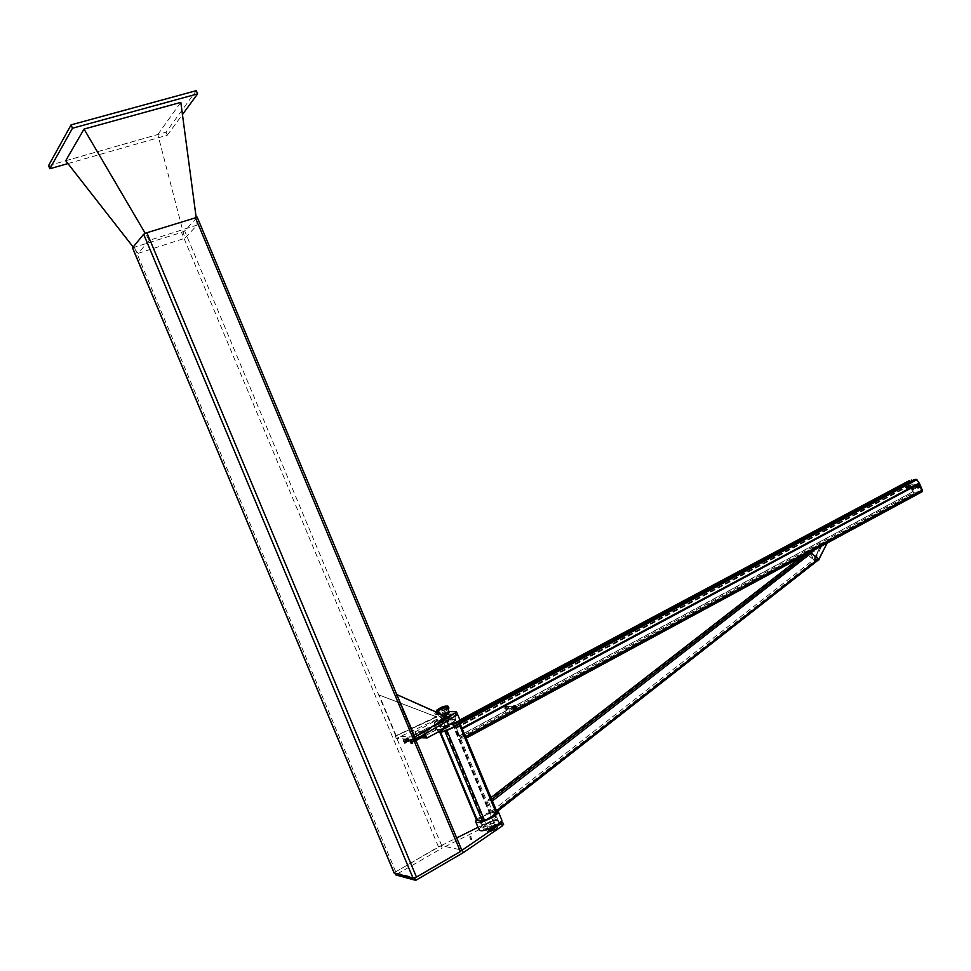 <?xml version="1.0" encoding="UTF-8"?>
<svg xmlns="http://www.w3.org/2000/svg" width="971" height="971" viewBox="0 0 971 971"><rect width="100%" height="100%" fill="white"/><g stroke="black" fill="none" stroke-linecap="round" stroke-linejoin="round"><path stroke-width="0.73" stroke-dasharray="4.86 3.64" d="M818.347 559.114L813.856 551.067L812.606 550.169L809.134 550.812L813.722 559.624L814.96 560.522L818.177 560.109M495.611 812.703L493.05 812.302L491.981 810.991L487.903 799.983L490.452 800.335L491.52 801.645L495.611 812.703L496.885 811.695L495.829 812.557M907.594 487.078L908.043 489.02L907.594 487.078M908.128 486.981L908.577 488.923L908.128 486.981M914.16 479.577L914.476 480.342L916.527 480.075L918.882 483.4L921.479 491.144L914.16 492.443L913.213 491.702L910.543 485.257L909.924 481.215L456.309 723.747L454.938 723.698L459.356 736.054L460.218 737.098L465.764 737.183M506.874 706.572L507.566 706.475C508.755 707.604 508.598 708.393 507.093 708.854L506.874 706.572M506.461 706.572L506.68 708.854C508.185 708.393 508.343 707.592 507.153 706.475L506.461 706.572M917.158 485.318L917.607 487.272L917.158 485.318M916.612 485.427L917.061 487.369L916.612 485.427M461.638 727.303L459.756 724.002L458.227 723.82L457.851 722.897L459.222 722.946L460.509 724.609M457.851 722.897L460.606 721.429C458.13 719.827 438.601 728.578 438.006 731.564L438.042 732.098M466.189 738.215L460.594 738.009L458.967 736.03L454.416 723.504L455.933 722.837L456.309 723.747M455.933 722.837L460.23 720.543M909.439 480.548L910.009 485.354L912.679 491.799L914.476 493.207L921.795 491.909M909.924 481.215L454.914 723.723L909.973 481.191M513.817 706.633L514.521 706.548C515.722 707.677 515.565 708.478 514.047 708.939L513.817 706.633M513.404 706.633L513.623 708.939C515.14 708.478 515.31 707.677 514.108 706.536L513.404 706.633M920.605 486.058L920.192 485.051M458.227 723.82L914.476 480.342M444.779 730.932L439.074 730.568L452.037 723.492L454.064 722.776L459.866 723.079L444.864 731.139M459.732 722.958L497.322 812.958L491.362 812.047L489.311 812.727L476.603 820.179M477.878 819.609L490.452 812.569L496.46 813.54L483.522 820.896L477.586 819.864L440.106 730.143L445.725 730.435L458.846 723.492L453.141 723.261L440.397 729.925M450.532 718.977C440.846 723.589 435.53 725.058 434.583 723.383C435.19 720.531 454.185 711.961 457.074 713.224M457.426 714.086L455.35 716.088M442.533 718.552C438.419 720.822 436.926 722.193 438.067 722.679C442.558 722.218 447.643 720.118 453.348 716.392C455.338 713.612 451.733 714.328 442.533 718.552M451.163 723.261C444.597 726.429 440.955 727.449 440.251 726.308C440.822 723.941 456.856 717.338 455.581 720.009L451.163 723.261M452.717 726.951L457.123 723.686C458.385 720.992 442.339 727.595 441.793 729.986C442.509 731.151 446.15 730.131 452.717 726.951M442.703 718.758C449.67 715.409 453.542 714.316 454.307 715.506L453.263 716.659C447.692 720.288 442.727 722.327 438.346 722.788L437.945 722.23L442.703 718.758M486.689 824.233L483.315 826.576C475.098 834.587 504.277 822.631 498.026 820.556C495.331 820.374 491.557 821.6 486.689 824.233M486.689 824.051C491.447 821.478 495.137 820.277 497.747 820.459L498.511 821.332C498.257 824.585 481.058 831.625 482.15 828.032L486.689 824.051M497.832 810.979C494.943 809.389 479.953 815.676 476.433 819.961M478.958 829.586C479.213 825.751 498.645 816.817 501.461 819.233M491.981 820.944C485.476 824.245 481.774 825.119 480.876 823.529C481.167 820.495 497.201 813.916 496.205 817.254L491.981 820.944M490.44 817.254L494.676 813.577C495.671 810.275 479.638 816.842 479.334 819.852C480.22 821.417 483.922 820.556 490.44 817.254M514.193 709.922L515.941 708.976L516.111 706.803L515.237 706.184L515.953 707.883L514.994 709.449L513.319 709.303L512.603 707.604L513.574 706.038L515.237 706.184L514.521 705.565M515.213 708.757L515.006 706.657L514.569 708.842L515.213 708.757M515.176 708.66L514.994 706.754L515.176 708.66M515.322 705.868L516.475 706.803L515.504 709.461L516.463 707.895L515.006 705.868M515.552 708.672L515.358 706.767L515.552 708.672M516.645 706.852L516.621 708.696M514.703 708.745L514.06 708.83L514.496 706.657L514.703 708.745M507.882 708.806L507.894 707.786L506.996 709.243L508.403 708.818L506.243 709.692L506.996 709.243L505.442 709.109L504.774 707.519L506.243 709.692M504.92 706.5L504.774 707.519L505.673 706.063L504.92 706.5L507.068 705.626L508.561 706.779L506.559 705.626L505.673 706.063L507.226 706.196L507.894 707.786L508.039 706.779M506.765 709.692L504.762 708.539M505.272 708.539L505.43 706.512M508.561 706.779L508.403 708.818M506.498 706.67L507.129 706.585L506.704 708.745L506.498 706.67M911.951 488.401L911.793 486.204L911.951 488.401M913.735 488.073L913.577 485.876L913.735 488.073L911.915 488.401M912.109 490.234C914.9 488.377 914.755 486.422 911.684 484.383C908.795 486.143 908.905 488.097 912 490.234L912.109 490.234M913.905 489.918L913.796 489.906C910.689 487.77 910.592 485.816 913.48 484.044C916.551 486.095 916.697 488.061 913.905 489.918M917.328 487.308L916.891 485.366L917.328 487.308M910.749 488.51L910.3 486.568L910.749 488.51M917.474 487.648L917.025 487.745C915.556 486.738 915.507 485.828 916.867 484.99L917.474 487.648M909.099 489.178L908.504 486.532C907.145 487.357 907.193 488.279 908.65 489.275L909.099 489.178M919.488 484.978L919.865 486.762M918.372 485.269L918.736 486.884L918.372 485.269M918.809 487.588L919.452 486.362L918.857 484.905L919.452 486.362L918.809 487.588M917.862 485.282L918.263 487.066L917.862 485.282M917.886 485.366L918.263 486.981L917.886 485.366M917.607 488.037L919.355 487.272M918.869 487.357L919.379 485.476M918.906 485.573L918.19 485.027L918.797 486.483L918.153 487.709L916.903 487.491L916.296 486.046L916.952 484.808L918.19 485.027L917.668 484.456M917.194 485.403L917.595 487.175L917.194 485.403M907.278 489.809L906.125 488.765L906.623 489.299L906.659 486.799L906.125 488.765M907.788 489.505L908.395 488.352L907.788 489.505M906.805 488.644L906.829 486.969L908.019 486.337L909.172 487.381L908.468 489.166M909.135 489.044L907.958 489.687M907.836 487.005L906.659 486.799L907.836 487.005L908.395 488.352L907.836 487.005M906.829 486.969L906.161 487.102M908.019 486.337L907.339 486.471M908.334 488.862L907.934 487.102L908.334 488.862M909.172 487.381L908.492 487.503M827.474 543.153L822.874 543.821L814.511 560.316L818.492 559.806M818.432 559.296L813.965 559.879L822.328 543.372L822.874 543.821M813.516 559.939L821.879 543.444L804.656 552.73L813.965 559.879L805.105 552.669L822.328 543.372L827.268 542.983M826.928 542.704L818.553 559.272L827.389 542.631L809.656 552.038L826.928 542.704M821.879 543.444L813.965 559.879L814.511 560.316M461.808 850.378L414.666 877.784L394.639 872.383L441.137 845.644L442.169 848.096L395.683 874.871M394.639 872.383L395.027 873.305M471.105 839.454L471.76 839.296L471.105 839.454M478.011 827.316L493.669 820.361L501.097 821.575M441.137 845.644L456.673 837.912M488.983 825.01C492.018 823.469 493.741 823.068 494.166 823.821C491.484 826.297 489.105 827.268 487.005 826.746L488.983 825.01M503.464 824.294L494.676 822.789L490.695 823.93L442.169 848.096M490.015 827.45L488.037 829.198C490.124 829.732 492.515 828.749 495.186 826.26C494.761 825.508 493.037 825.908 490.015 827.45M449.088 711.597L448.226 711.585L449.245 714.025L445.313 715.299L444.293 712.872L448.226 711.585M444.293 712.872L395.306 736.018L414.544 737.123M445.276 716.113L441.186 717.059L448.25 713.903M457.487 714.231L456.224 711.731M415.6 739.647L396.326 738.47L445.313 715.299M449.245 714.025L457.256 714.183M444.281 717.994L442.206 719.511C444.16 719.693 446.539 718.71 449.367 716.574L444.281 717.994M396.326 738.47L395.306 736.018M414.483 736.989L447.631 717.156M446.575 717.338L396.908 694.92M413.913 737.086L396.338 695.03M396.107 735.848L436.877 717.083L379.006 694.957L436.598 716.865L396.107 735.848L379.006 694.957M396.338 736.079L379.224 695.151M414.957 732.037L437.132 719.729L434.231 722.545C434.45 724.099 438.467 723.249 446.284 719.997L424.181 731.855L414.993 731.418L417.566 737.559L414.957 732.037L423.805 732.474L424.655 734.513M437.132 719.729L439.681 725.823L417.566 737.559L421.183 737.766M421.487 737.608L417.178 737.365M424.145 736.188L423.198 734.076L424.145 734.816M416.693 734.731L417.761 735.787L416.693 734.731M428.939 728.25L429.303 727.376L430.019 729.294L428.939 728.25M449.136 726.187L448.869 726.174C441.052 729.439 437.023 730.265 436.792 728.675L439.681 725.823M446.284 719.997L448.869 726.174M446.551 720.009L447 721.101M436.647 728.578L435.554 727.522L436.647 728.578M423.805 732.474L424.181 731.855L425.164 734.21M437.387 719.729L439.936 725.835M408.111 737.754L409.483 741.043L408.354 737.96L406.266 738.506L407.177 739.356L406.776 738.458M407.395 741.698L408.16 741.747L407.869 741.007L407.638 741.795L406.728 740.934L407.395 741.698L408.73 740.994L407.638 738.446L408.73 740.994M409.483 741.043L408.16 741.747M406.024 738.409L406.048 739.295L406.024 738.409L407.869 737.657L407.638 738.446L407.347 737.705M406.339 740.036L406.728 740.934L406.048 739.295L406.339 740.036L407.662 739.332M408.123 738.276L409.119 740.242L408.123 738.276M407.844 740.12L407.177 739.356L407.869 741.007L409.179 739.417M406.521 739.125L407.517 741.091L406.521 739.125M405.174 743.337L404.883 742.597L404.664 743.385L406.509 742.621L405.356 741.662L406.266 742.524L406.485 741.735L406.509 742.621M404.895 739.234L405.805 740.084L404.895 739.234L404.664 740.023L405.356 741.662L404.895 739.234M404.871 741.71L403.05 739.987L404.664 743.385L403.281 740.084L404.883 742.597L406.194 740.994L406.485 741.735L405.805 740.084L406.194 740.994M404.409 742.766L403.414 740.788L404.409 742.754M406.012 741.905L405.016 739.938L406.012 741.905M404.422 743.276L405.757 742.572M403.353 741.613L404.689 740.897M403.05 739.987L404.373 739.283M403.802 740.036L405.125 739.319M429.036 729.707L428.041 727.752L429.036 729.707M414.471 740.545L413.804 739.768L414.471 740.545L415.697 739.89M412.869 738.895L413.343 741.359L414.787 742.184L413.343 741.359L412.626 738.797L413.804 739.768L412.869 738.895M413.136 739.526L414.144 741.516L413.136 739.526M415.758 739.659L414.738 738.142L413.391 738.846M414.738 738.142L413.962 738.094L415.357 741.419L414.253 738.846L414.483 738.045L415.806 739.659M414.751 738.664L415.758 740.655L414.751 738.664M414.277 739.732L412.93 740.448M415.357 741.419L414.01 742.135M416.122 741.468L414.787 742.184M413.962 738.094L412.626 738.797M410.964 739.684L412.881 742.961L411.486 739.635L409.616 740.4L411.728 739.732L413.124 743.07L411.728 739.732M409.932 742.038L410.332 742.949L409.932 742.038L411.279 741.322M410.393 740.448L411.473 742.135L411.267 743.822L410.332 742.949L411.267 743.822L410.794 741.359L409.871 740.497L409.641 741.286L409.616 740.4M411 743.203L409.993 741.213L411 743.203M412.614 742.342L411.607 740.351L412.614 742.342M411.473 742.135L412.821 741.419M411.789 743.774L413.124 743.07M411.012 743.725L412.359 743.009M435.821 730.01L434.814 728.044L435.809 730.01M439.268 712.119L440.033 713.964L439.268 712.119M438.674 714.68L437.909 712.835L438.674 714.68M446.66 710.469L445.75 708.733L446.66 710.469M448.007 709.765L447.097 708.017L448.007 709.765M449.233 711.961L439.135 716.464L444.002 715.542M440.931 716.113L447.874 712.872C445.907 712.702 443.48 713.697 440.616 715.858L440.931 716.113M450.69 716.185L451.151 716.549C447.121 719.62 443.711 721.016 440.931 720.761C443.359 718.564 446.611 717.047 450.69 716.185M450.435 715.578C446.357 716.428 443.104 717.957 440.676 720.142C443.456 720.397 446.866 719.001 450.896 715.943L450.435 715.578M449.088 716.295L449.415 716.549C446.551 718.722 444.135 719.717 442.157 719.535L449.088 716.295M449.342 716.901L442.412 720.142C444.39 720.336 446.806 719.329 449.67 717.156L449.342 716.901M489.081 831.225L488.716 830.824C491.387 828.336 493.778 827.365 495.865 827.899L489.081 831.225L495.137 829.149C498.257 826.078 487.211 830.606 489.59 831.407M439.317 712.095L440.081 713.94L439.317 712.095M438.589 710.359L445.434 707.167L438.589 710.359M446.611 710.493L445.847 708.66L446.611 710.493M497.031 827.122L497.577 827.68C493.754 831.237 490.343 832.633 487.345 831.868C489.59 829.246 492.819 827.668 497.031 827.122M496.181 825.083C491.969 825.629 488.741 827.219 486.495 829.829C489.493 830.581 492.904 829.185 496.715 825.641L496.181 825.083M495.756 827.862L488.777 831.273C490.938 831.831 493.389 830.824 496.145 828.263L495.756 827.862M494.907 825.823L495.295 826.224C492.54 828.785 490.088 829.78 487.928 829.234L494.907 825.823M447.206 706.026L447.983 707.956L447.934 706.111M448.056 709.158L446.551 707.81L447.437 707.349M446.551 707.81L446.83 706.22M447.437 709.146L448.954 708.696M448.954 707.968L448.736 708.636L447.983 707.956L448.311 708.684M446.32 706.487L446.951 706.5M434.826 713.321L435.469 714.959L434.826 713.321M434.765 713.515L435.311 714.899L434.765 713.515M446.854 707.009L447.655 708.563L446.854 707.009M436.877 711.452L437.581 711.525M438.2 713.551L437.411 711.986L438.2 713.551M437.387 713.976L436.586 712.423L437.387 713.976M437.108 712.059L437.666 713.382L437.108 712.059M437.351 713.903L436.622 712.483L437.351 713.903M437.787 713.115L438.018 714.45L436.841 713.819L437.775 714.377L437.266 712.556L438.139 712.932M438.625 714.122L438.625 713.406L438.018 714.45M437.12 712.775L436.282 712.483L436.841 713.819L436.489 713.151M437.994 714.11L437.666 713.382L437.387 714.425M436.598 714.304L435.87 712.884L436.598 714.304M435.736 712.229L437.023 714.765L435.736 712.229M394.056 872.832L438.479 846.833L441.732 845.765L461.747 850.05M132.505 247.823L181.565 232.433L184.66 230.952L197.234 217.261M65.7 160.713L157.824 134.508L184.793 238.308L197.174 225.066L149.328 240.31L145.249 233.343M149.328 240.31L138.1 253.334L184.793 238.308M138.1 253.334L133.076 246.901M197.174 225.066L196.13 217.201M157.824 134.508L180.824 102.368M48.55 165.628L166.041 132.202L196.263 90.655M67.934 163.577L167.291 135.2L166.041 132.202M167.291 135.2L182.451 114.542M490.452 800.335L491.727 799.351M809.498 552.584L812.606 550.169M491.52 801.645L492.406 800.966M811.101 553.203L813.856 551.067M493.05 812.302L814.96 560.522M495.647 811.55L496.533 810.858M491.981 810.991L813.722 559.624M487.903 799.983L490.998 797.592M800.857 557.257L809.413 550.618M487.867 801.148L809.28 551.698M456.127 728.323L910.543 485.257M459.356 736.054L464.199 733.445M464.332 733.372L913.213 491.702M456.006 727.971L910.458 484.954M459.222 722.946L460.873 722.072M460.218 737.098L464.708 734.671M464.854 734.598L914.16 492.443M465.582 737.377L921.479 491.144M454.562 722.788L459.963 719.912M454.416 723.504L909.293 481.155M454.914 723.832L909.9 481.325M455.508 727.643L909.851 484.784M459.611 723.868L916.369 479.977M459.756 724.002L916.527 480.075M462.16 728.226L918.882 483.4M462.33 728.578L919.027 483.679M465.595 736.382L921.722 490.173M460.594 738.009L914.476 493.207M458.967 736.03L912.679 491.799M455.739 728.299L910.009 485.354M916.381 485.294L918.093 484.383M439.208 730.678L439.912 732.365M452.462 723.504L489.76 812.8M446.405 730.192L484.201 820.665M445.725 730.435L483.522 820.896M458.798 723.456L496.399 813.48M453.141 723.261L490.452 812.569M452.037 723.492L489.311 812.727M454.064 722.776L491.362 812.047M458.555 723.711L496.181 813.783M439.972 729.913L477.429 819.536M440.142 730.18L477.635 819.912L440.106 730.143M444.584 723.031C455.957 718.249 458.191 718.322 451.284 723.261C439.839 728.08 437.605 727.995 444.584 723.031M444.39 722.788L439.632 726.284C438.237 729.136 455.423 722.06 455.994 719.547C455.217 718.346 451.357 719.426 444.39 722.788M485.015 819.803C496.375 814.997 498.73 815.385 492.103 820.968C480.669 825.787 478.302 825.399 485.015 819.803M485.015 820.022L480.463 823.991C479.358 827.559 496.557 820.507 496.824 817.291C495.853 815.604 491.909 816.514 485.015 820.022M513.307 706.73L513.938 706.645L513.501 708.83L513.307 706.73M917.182 487.248L916.77 485.476L917.182 487.248M490.695 823.93L489.687 821.515M503.209 824.209L502.177 821.757M493.669 820.361L494.676 822.789M438.831 711.221L439.632 712.787L438.831 711.221M395.585 871.497L134.459 247.484M438.479 846.833L181.565 232.433M441.732 845.765L184.66 230.952M461.601 850.001L197.162 217.37M487.697 800.128L490.986 797.579M800.784 557.293L809.134 550.812M909.414 480.572L454.404 722.897M921.71 490.998L465.728 737.28M439.839 732.377L439.074 730.568M496.46 813.54L458.846 723.492M457.123 723.686L455.581 720.009M441.793 729.986L440.251 726.308M437.945 722.23L439.632 726.284C439.293 727.279 441.004 727.218 444.779 726.09C449.512 724.767 458.64 718.746 455.994 719.547L454.307 715.506M438.006 731.564L434.583 723.383M498.511 821.332L496.824 817.291C495.696 815.446 491.739 816.295 484.978 819.815L480.463 823.991L482.15 828.032M475.547 821.417L475.948 822.376M479.334 819.852L480.876 823.529M494.676 813.577L496.205 817.254M506.704 708.745L515.856 708.854M507.129 706.585L513.938 706.645M911.793 486.204L913.577 485.876M912 490.234L913.796 489.906M911.684 484.383L913.48 484.044M916.891 485.366L910.3 486.568M917 487.381L910.41 488.583M916.867 484.99L908.504 486.532M917.025 487.745L908.65 489.275M917.595 487.175L918.263 487.066M917.498 485.342L918.165 485.221M908.031 488.923L917.898 487.126M907.934 487.102L917.886 485.269M469.818 837.257L470.838 839.684M470.729 836.832L471.76 839.296M495.186 826.26L494.166 823.821M488.037 829.198L487.005 826.746M449.367 716.574L495.865 827.899M442.206 719.511L441.186 717.059M417.761 735.787L430.019 729.294M416.523 733.724L428.769 727.243M435.554 727.522L423.198 734.076M436.816 729.585L424.461 736.152M429.874 728.323L429.303 727.376M436.659 728.59L436.1 727.667M436.792 728.675L434.231 722.545M407.517 741.091L409.119 740.242M406.388 739.21L407.99 738.361M405.016 739.938L428.041 727.752M406.145 741.82L429.17 729.622M414.605 738.761L412.991 739.611M415.758 740.655L414.144 741.516M416.086 740.472L412.76 742.245M434.814 728.044L411.607 740.351M435.955 729.913L424.497 736.006M439.159 712.192L437.8 712.908M440.179 713.867L438.819 714.583M447.097 708.017L445.75 708.733M448.129 709.68L446.769 710.396M439.135 716.464L437.023 711.427M438.055 709.728L440.616 715.858M445.313 706.73L447.874 712.872M440.676 720.142L440.931 720.761M450.896 715.943L451.151 716.549M449.67 717.156L449.415 716.549M442.412 720.142L442.157 719.535M448.056 713.442L445.434 707.167M488.716 830.824L438.273 710.117M445.701 708.757L439.208 712.168M446.721 710.42L440.227 713.843M486.495 829.829L487.345 831.868M496.715 825.641L497.577 827.68M496.145 828.263L495.295 826.224M488.777 831.273L487.928 829.234M446.745 707.082L438.722 711.294M447.655 708.563L435.627 714.887M434.717 713.406L437.836 711.767M437.411 711.986L436.586 712.423M438.322 713.479L437.496 713.903M436.622 712.483L435.87 712.884M437.448 713.843L436.707 714.231M437.775 714.377L437.023 714.765"/><path stroke-width="1.46" d="M818.456 559.903L496.897 811.72L818.456 559.903L818.347 559.114M920.192 485.051L916.927 479.71L914.16 479.577L460.606 721.429L460.897 722.145L457.426 714.086M465.764 737.183L461.638 727.303M460.509 724.609L466.189 738.215M460.23 720.543L909.439 480.548M922.232 491.642L466.25 738.118L921.795 491.909L922.268 490.076L920.605 486.058M911.842 480.815L911.538 480.075M476.603 820.179L482.587 821.43L484.663 820.738L497.322 812.958M455.35 716.088L450.532 718.977M457.074 713.224L457.487 713.964M438.042 732.098C440.482 732.887 445.907 731.187 454.331 727.024C458.178 724.924 460.363 723.298 460.897 722.145M476.433 819.961L475.547 821.417C476.87 823.76 482.405 822.461 492.139 817.521C495.926 815.3 498.026 813.467 498.451 812.035L497.832 810.979M501.461 819.233L501.861 820.204C501.449 821.66 499.349 823.505 495.574 825.751C485.852 830.703 480.305 831.977 478.958 829.586L475.948 822.376M514.885 705.565L512.761 706.512L512.591 708.696L513.125 706.512L515.322 705.868M515.006 705.868L513.125 707.604L513.829 709.316L512.967 708.696M512.591 708.696L514.946 709.643M516.621 708.696L514.788 709.607L514.448 706.038L516.645 706.852M515.783 706.912C516.56 708.757 516.56 708.757 515.783 706.912M515.65 706.754L516.293 706.67L515.856 708.854L515.65 706.754M919.865 486.762L918.784 487.612C917.122 486.471 917.061 485.427 918.602 484.493L919.488 484.978M917.607 484.687L916.964 485.925L917.571 487.369L918.76 487.612L918.093 487.952L916.855 486.835L917.607 484.687M918.153 484.371L916.406 485.136L916.855 486.835M916.381 486.92L918.093 487.952M920.229 486.689L919.816 484.917L920.229 486.689M920.265 486.544C919.088 485.646 919.161 485.269 920.472 485.439L920.265 486.544M818.492 559.806L827.268 542.983M810.324 552.135L818.432 559.296M809.996 552.305L819.099 559.721M819.014 559.211L827.195 543.007M395.027 873.305L395.683 874.871L415.734 880.345L463.301 852.659L502.335 825.908L503.464 824.294M470.073 836.978L470.729 836.832L470.073 836.978M501.097 821.575L502.565 822.146L501.303 823.444L461.808 850.378M456.673 837.912L478.011 827.316M414.714 877.918L415.734 880.345M462.245 850.135L463.301 852.659M449.088 711.597L456.224 711.731L455.205 713.078L456.236 715.554L415.6 739.647M414.544 737.123L455.205 713.078M448.25 713.903L445.276 716.113M415.005 737.147L416.061 739.671M456.236 715.554L457.487 714.231M397.37 694.823L447.631 717.156L414.957 736.916L396.908 694.92M424.655 734.513L426.063 737.875L421.487 737.608M424.145 734.816L424.145 736.188M447 721.101L449.136 726.187L426.791 738.094L425.164 734.21M421.183 737.766L426.063 737.875M415.806 739.659L416.11 740.582L415.697 739.89M437.011 710.687L436.574 710.335C440.628 707.325 444.026 705.917 446.794 706.123C444.342 708.284 441.089 709.801 437.011 710.687M444.002 715.542L449.233 711.961M438.37 709.971L438.055 709.728C440.931 707.58 443.346 706.585 445.313 706.73L438.37 709.971M438.783 709.752L444.706 706.718C444.148 707.859 442.181 708.866 438.783 709.752M446.83 706.22L447.849 706.038L448.954 707.968L448.104 706.293M448.723 707.374L447.849 707.835L446.963 706.5L447.849 706.038M447.849 707.835L448.056 709.158L448.954 707.968M437.581 711.525L438.067 712.071L437.302 711.403L436.125 712.046M438.419 712.738L438.067 712.071L438.139 712.932M436.489 711.828L437.241 712.508L436.489 711.828M437.52 711.464L436.914 711.779M461.747 850.05L460.4 851.567L416.474 877.092L413.076 878.197L394.056 872.832L132.505 247.823L143.672 234.278L146.9 232.724L197.234 217.261M133.076 246.901L65.7 160.713L84.04 129.07L180.824 102.368L196.13 217.201M145.249 233.343L84.04 129.07M182.451 114.542L197.611 93.859L72.485 128.221L71.077 124.871L48.55 165.628L49.849 168.736L67.934 163.577M72.485 128.221L49.849 168.736M197.611 93.859L196.263 90.655L71.077 124.871M491.727 799.351L809.498 552.584M492.406 800.966L811.101 553.203M496.533 810.858L818.274 559.041M490.998 797.592L800.857 557.257M460.873 722.072L916.054 479.213M460.108 723.638L916.927 479.71M459.963 719.912L909.657 480.427M465.995 736.406L922.268 490.076M462.402 727.922L919.282 483.036M462.73 728.59L916.381 485.294M918.093 484.383L919.573 483.582M444.864 731.139L482.587 821.43M439.912 732.365L476.712 820.434M459.125 724.038L496.642 813.856M446.915 730.398L484.663 820.738M501.303 823.444L502.335 825.908M394.238 873.087L132.493 247.605M413.076 878.197L143.672 234.278M416.474 877.092L146.9 232.724M460.4 851.567L195.317 217.431M490.986 797.579L800.784 557.293M476.567 820.277L439.839 732.377M497.48 813.115L459.975 723.322M498.451 812.035L501.861 820.204M514.606 706.657L515.892 706.67M919.549 484.966L917.886 485.269M919.925 486.762L917.898 487.126M503.597 824.61L502.565 822.146M457.584 714.45L456.552 711.986M416.086 740.472L424.497 736.006M449.355 712.265L446.794 706.123M437.023 711.427L436.695 710.638M448.335 714.11L448.056 713.442M437.836 711.767L438.722 711.294M461.844 850.28L197.174 217.116"/></g></svg>
